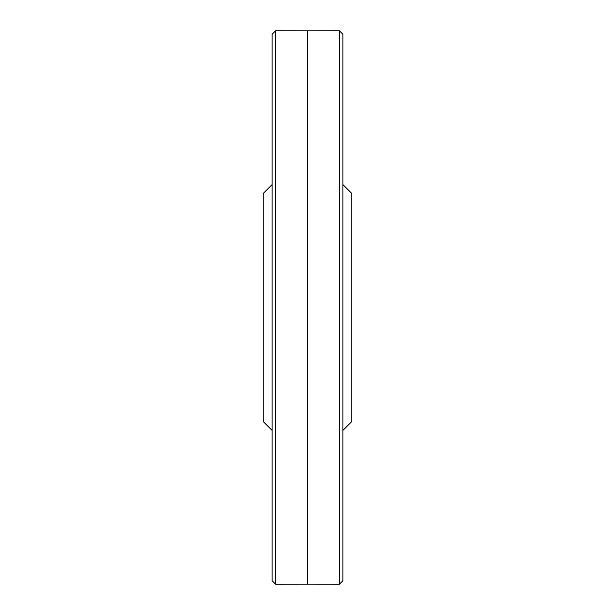 <?xml version="1.0" encoding="UTF-8"?>
<svg xmlns="http://www.w3.org/2000/svg" width="615" height="615" viewBox="0 0 615 615"><rect width="100%" height="100%" fill="white"/><g stroke="black" fill="none" stroke-linecap="round" stroke-linejoin="round"><path stroke-width="0.92" d="M307.5 394.184L307.5 30.788L339.38 30.75L339.38 584.25L307.5 584.212L307.5 394.184M272.076 580.714L272.076 430.377L263.22 421.521L263.22 193.479L272.076 184.623L272.076 34.286L272.076 580.714L275.62 584.25L307.5 584.212M342.924 430.377L351.78 421.521L351.78 193.479L342.924 184.623M307.5 30.788L275.62 30.75L275.62 584.25M339.38 584.25L342.924 580.714L342.924 34.286L339.38 30.75M342.87 580.099L342.924 580.714M342.87 34.901L342.924 34.286M275.62 30.75L272.076 34.286"/></g></svg>
